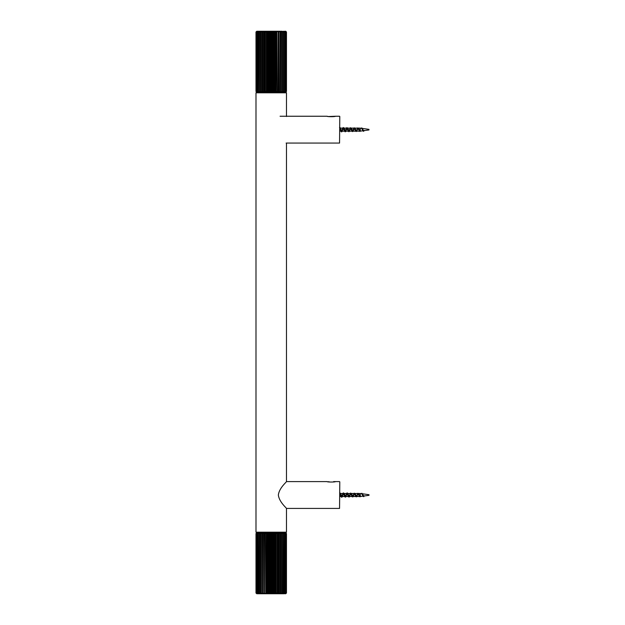 <?xml version="1.0" encoding="UTF-8"?>
<svg xmlns="http://www.w3.org/2000/svg" width="625" height="625" viewBox="0 0 625 625"><rect width="100%" height="100%" fill="white"/><g stroke="black" fill="none" stroke-linecap="round" stroke-linejoin="round"><path stroke-width="0.94" d="M286.469 532.188L255.992 532.188L256.602 532.805L285.859 532.805L286.469 532.188L286.469 508.484C286.859 508.234 279.203 502.211 278.352 495.016C279.203 487.812 286.859 481.797 286.469 481.539L286.469 143.461M255.992 532.188L255.992 92.812L286.469 92.812L286.469 116.516M286.469 92.812L285.859 92.195L256.602 92.195L255.992 92.812M255.992 593.016L256.797 593.75L255.992 593.016L255.992 533.531L256.734 532.805L256.047 533.531L256.047 593.016L256.953 593.75L256.125 593.016L256.125 533.531L256.953 532.805L256.375 533.531L256.375 593.016L257.453 593.75L256.547 593.016L256.547 533.531L257.453 532.805L256.992 533.531L256.992 593.016L257.453 593.75L258.211 593.75L257.258 593.016L257.258 533.531L258.211 532.805L257.891 593.016L258.211 593.75L259.234 593.75L258.242 593.016L258.242 533.531L259.234 532.805L259.047 593.016L259.234 593.75L261.945 593.75L260.938 593.016L260.938 533.531L261.945 532.805L262.039 593.016L261.945 532.805M261.945 593.75L263.586 593.75L262.602 593.016L262.602 533.531L263.586 532.805L263.82 593.016L263.586 532.805M263.586 593.75L265.375 593.75L264.438 593.016L264.438 533.531L265.375 532.805L265.742 593.016L265.375 532.805M265.375 593.75L267.281 593.75L266.398 593.016L266.398 533.531L267.281 532.805L267.773 533.531L267.773 593.016L267.281 593.75L267.281 532.805M267.281 593.75L269.258 593.75L268.453 593.016L268.453 533.531L269.258 532.805L269.875 533.531L269.875 593.016L269.258 593.75L269.258 532.805M269.258 593.75L271.281 593.75L270.57 593.016L270.57 533.531L271.281 532.805L272 533.531L272 593.016L271.281 593.75L271.281 532.805M271.281 593.75L273.297 593.75L272.695 593.016L272.695 533.531L273.297 532.805L274.109 533.531L274.109 593.016L273.297 593.75L273.297 532.805M273.297 593.75L275.273 593.75L274.789 593.016L274.789 533.531L275.273 532.805L276.164 533.531L276.164 593.016L275.273 593.75L275.273 532.805M275.273 593.75L277.18 593.75L277.18 532.805L278.125 533.531L278.125 593.016L277.18 593.75L277.18 532.805M277.18 593.75L278.961 593.75L278.961 532.805L279.945 533.531L279.945 593.016L278.961 593.75L278.961 532.805M278.961 593.75L280.594 593.75L280.594 532.805L281.602 533.531L281.602 593.016L280.594 593.75L280.594 532.805M280.594 593.75L282.047 593.75L282.102 593.016L282.047 532.805L283.055 533.531L283.055 593.016L282.047 593.75L283.281 593.75L283.484 593.016L283.281 532.805L284.273 533.531L284.273 593.016L283.281 593.75L284.289 593.75L284.625 593.016L284.289 532.805L285.242 533.531L285.242 593.016L284.289 593.75L285.5 593.016L285.5 533.531L285.039 532.805L285.938 533.531L285.938 593.016L285.039 593.75L286.109 593.016L286.109 533.531L285.523 532.805L286.352 533.531L286.352 593.016L285.523 593.75L286.422 593.016L286.422 533.531L285.727 532.805L286.469 533.531L286.469 593.016L285.648 593.75L286.469 593.016M255.992 533.531L256.727 532.805M260.938 593.016L260.438 593.016L260.484 593.75L259.047 593.016M283.484 593.016L283.055 593.016M282.102 593.016L281.602 593.016M280.508 593.016L279.945 593.016M278.734 593.016L278.125 593.016M276.82 593.016L276.164 593.016M274.789 593.016L274.109 593.016M272.695 593.016L272 593.016M270.57 593.016L269.875 593.016M268.453 593.016L267.773 593.016M266.398 593.016L265.742 593.016M264.438 593.016L263.82 593.016M259.047 533.531L260.484 532.805L260.438 533.531L260.938 533.531M283.055 533.531L283.484 533.531M281.602 533.531L282.102 533.531M279.945 533.531L280.508 533.531M278.125 533.531L278.734 533.531M276.164 533.531L276.82 533.531M274.109 533.531L274.789 533.531M272 533.531L272.695 533.531M269.875 533.531L270.57 533.531M267.773 533.531L268.453 533.531M265.742 533.531L266.398 533.531M263.82 533.531L264.438 533.531M262.039 533.531L262.602 533.531M259.477 593.016L259.477 533.531M262.602 593.016L262.039 593.016M260.438 533.531L260.438 593.016M282.094 91.469L281.594 91.469L281.594 31.984L280.586 31.25L280.508 91.469L280.508 31.984L280.586 31.25L282.039 31.25L283.047 31.984L283.047 91.469L282.039 92.195L282.039 31.25L284.273 31.984L284.273 91.469L283.281 92.195L283.281 31.25L285.242 31.984L285.242 91.469L284.289 92.195L284.289 31.25L285.938 31.984L285.938 91.469L285.039 92.195L285.5 91.469L285.5 31.984L285.039 31.25L286.352 31.984L286.352 91.469L285.523 92.195L286.109 91.469L286.109 31.984L285.523 31.25L286.469 31.984L286.469 91.469L285.727 92.195L286.422 91.469L286.422 31.984L285.727 31.25L286.469 31.984M281.594 91.469L280.586 92.195M280.586 31.25L278.953 31.25L279.938 31.984L279.938 91.469L278.953 92.195L278.734 31.984L278.953 92.195M278.953 31.25L277.172 31.25L278.117 31.984L278.117 91.469L277.172 92.195L276.812 31.984L277.172 92.195M277.172 31.25L275.273 31.25L276.156 31.984L276.156 91.469L275.273 92.195L274.781 91.469L274.781 31.984L275.273 31.25L275.273 92.195M275.273 31.25L273.297 31.25L274.102 31.984L274.102 91.469L273.297 92.195L272.688 91.469L272.688 31.984L273.297 31.25L273.297 92.195M273.297 31.25L271.273 31.25L271.992 31.984L271.992 91.469L271.273 92.195L270.562 91.469L270.562 31.984L271.273 31.25L271.273 92.195M271.273 31.25L269.258 31.25L269.867 31.984L269.867 91.469L269.258 92.195L268.453 91.469L268.453 31.984L269.258 31.25L269.258 92.195M269.258 31.25L267.273 31.25L267.766 31.984L267.766 91.469L267.273 92.195L266.391 91.469L266.391 31.984L267.273 31.25L267.273 92.195M267.273 31.25L265.375 31.25L265.375 92.195L264.43 91.469L264.43 31.984L265.375 31.25L265.375 92.195M265.375 31.25L263.578 31.25L263.578 92.195L262.594 91.469L262.594 31.984L263.578 31.25L263.578 92.195M263.578 31.25L261.938 31.25L261.938 92.195L260.938 91.469L260.938 31.984L261.938 31.25L261.938 92.195M261.938 31.25L260.484 31.25L260.43 31.984L260.484 92.195L259.469 91.469L259.469 31.984L260.484 31.25L259.227 31.25L259.039 31.984L259.227 92.195L258.234 91.469L258.234 31.984L259.227 31.25L258.211 31.25L257.883 31.984L258.211 92.195L257.258 91.469L257.258 31.984L258.211 31.25L257.445 31.25L256.992 31.984L256.992 91.469L257.445 92.195L256.547 91.469L256.547 31.984L257.445 31.25L256.375 31.984L256.375 91.469L256.953 92.195L256.125 91.469L256.125 31.984L256.953 31.25L256.047 31.984L256.047 91.469L256.734 92.195L255.992 91.469L255.992 31.984L256.797 31.25L255.992 31.984M256.727 92.195L255.992 91.469M259.039 31.984L259.469 31.984M260.43 31.984L260.938 31.984M262.031 31.984L262.594 31.984M263.812 31.984L264.43 31.984M265.734 31.984L266.391 31.984M267.766 31.984L268.453 31.984M269.867 31.984L270.562 31.984M271.992 31.984L272.688 31.984M274.102 31.984L274.781 31.984M276.156 31.984L276.812 31.984M278.117 31.984L278.734 31.984M279.938 31.984L280.508 31.984M281.594 31.984L282.094 31.984M283.047 31.984L283.477 31.984M259.469 91.469L259.039 91.469M260.938 91.469L260.43 91.469M262.594 91.469L262.031 91.469M264.43 91.469L263.812 91.469M266.391 91.469L265.734 91.469M268.453 91.469L267.766 91.469M270.562 91.469L269.867 91.469M272.688 91.469L271.992 91.469M274.781 91.469L274.102 91.469M276.812 91.469L276.156 91.469M278.734 91.469L278.117 91.469M280.508 91.469L279.938 91.469M283.477 91.469L283.047 91.469M339.797 116.484L339.555 143.062L286.117 143.062M328.406 116.531L335.531 116.242C335.516 116.828 327.016 116.828 327 116.242L328.07 116.477M339.797 481.844L339.555 508.422L286.414 508.422M333.578 481.602L335.531 481.602C335.516 482.188 327.016 482.188 327 481.602L328.07 481.836M358.812 128.578L360.07 131.156L363.148 130.773M360.289 131.141L360.289 128.125L361.641 128.453L363.297 131.266L364.367 130.398C363.68 130.766 363.047 130.203 362.469 128.703M368.961 129.414L368.961 129.891M362.539 128.805L363.758 131.266M360.289 130.203L359.883 130.984M355.156 128.523L356.406 131.133L359.586 131.18L357.766 128.125L356.078 131.109M355.453 130.758L354.016 128.133L352.391 131.109M351.789 130.797L350.344 128.125L348.695 131.109M348.125 130.828L346.68 128.125L345.25 130.812M344.461 130.875L342.992 128.133L341.602 130.758M340.805 130.914L339.797 128.633M339.797 127.656L340.953 131.336L341.586 131.672M341.852 131.102L343.188 127.516L345.023 131.742M345.484 131.102L346.844 127.602L348.672 131.656L349.578 131.102L350.539 128.195M348.906 131.492L350.492 127.703L352.32 131.555L353.25 131.008L354.234 128.195M352.555 131.406L354.156 127.797L355.984 131.461L356.914 130.906L357.93 128.203M356.219 131.32L357.82 127.891L359.875 131.227M359.977 131.086L360.289 130.406M361.141 128.25L361.461 127.984L362.805 130.719M339.797 127.539L341.82 131.844L343.172 128.195M343.188 127.516L344.07 128.031L345.484 131.742L346.859 128.195M346.844 127.602L347.742 128.148L349.141 131.656M350.492 127.703L351.414 128.25L352.789 131.555M354.156 127.797L355.078 128.344L356.453 131.461M357.82 127.891L360.391 131.164M361.703 128.125L362.43 128.555M342.992 128.125L340.227 128.125L341.852 131.102L343.43 128.523M344.203 128.406L345.656 131.172L347.078 128.469M347.859 128.453L349.297 131.18L350.742 128.422M351.508 128.492L352.961 131.172L354.398 128.375M356.547 131.172L358.055 128.336M358.914 493.938L360.227 496.531L360.344 493.492L361.688 493.766L363.398 496.625L364.414 495.812C363.727 496.031 363.094 495.422 362.516 493.992M369.008 494.758L369.008 495.266M362.648 494.164L363.867 496.625M360.344 495.695L359.984 496.344M359.219 496.062L357.852 493.484L356.188 496.469M355.555 496.117L354.133 493.492L352.492 496.469M351.898 496.164L350.461 493.492L348.805 496.469M348.227 496.188L346.789 493.484L345.359 496.172M344.57 496.234L343.117 493.492L341.703 496.117M340.906 496.273L339.797 493.805M339.797 492.867L341.461 497.195L343.289 492.875L345.125 497.102L346.008 496.578L346.961 493.555M345.586 496.461L346.945 492.961L348.773 497.016L349.688 496.461L350.648 493.555M349.008 496.852L350.602 493.062L352.43 496.914L353.352 496.375L354.336 493.555M352.664 496.766L354.266 493.164L356.094 496.82L357.023 496.266L358.031 493.562M356.32 496.672L357.922 493.25L359.977 496.586M360.078 496.445L360.344 495.906M361.242 493.617L361.57 493.352L362.914 496.086M339.625 492.773L340.508 493.305L341.922 497.195L343.281 493.555M343.289 492.875L344.172 493.391L345.594 497.102M347.18 493.133L347.844 493.508L349.242 497.016M350.602 493.062L351.516 493.609L352.898 496.914M354.266 493.164L355.188 493.703L356.562 496.82M357.922 493.25L360.5 496.516M361.805 493.484L362.531 493.906M340.664 493.742L342.102 496.531L343.531 493.883M344.312 493.766L345.758 496.539L347.188 493.828M347.969 493.813L349.406 496.539L350.844 493.781M351.617 493.852L353.023 496.531L354.5 493.734M355.266 493.891L356.648 496.539L358.156 493.695M286.211 593.273L285.734 593.75M285.734 31.25L286.219 31.734M339.555 116.242L335.531 116.242M280.07 116.242L327 116.242M339.555 481.602L335.531 481.602M286.414 481.602L327 481.602M362.062 128.375L368.961 129.352M368.961 129.961L363.961 130.664M351.695 130.617L351.883 131.023M349.844 128.695L350.062 128.234M348 130.609L348.234 131.117M346.164 128.688L346.414 128.133M344.32 130.617L344.594 131.227M342.477 128.688L342.773 128.016M340.633 130.617L340.953 131.336M339.992 127.414L339.523 127.414M341.82 131.844L341.352 131.844M345.484 131.742L345.016 131.742M360.109 131.367L359.641 131.367M361.93 127.984L361.461 127.984M340.406 127.945L340.734 128.68M342.234 131.32L342.539 130.625M344.07 128.031L344.352 128.68M345.906 131.219L346.172 130.625M347.742 128.141L347.984 128.688M349.578 131.102L349.797 130.617M351.414 128.25L351.609 128.68M357.742 128.125L354.734 128.125M355.898 131.18L352.914 131.18M354.055 128.125L351.102 128.125M352.211 131.18L349.289 131.18M350.367 128.125L347.477 128.125M348.523 131.18L345.664 131.18M346.68 128.125L343.852 128.125M344.836 131.18L342.039 131.18M340.891 131.18L339.797 131.18M358.359 128.125L360.289 128.125M360.273 496.539L363.25 496.125M362.172 493.742L369.008 494.711M369.008 495.32L364.07 496.016M351.797 495.977L351.992 496.383M349.953 494.055L350.164 493.594M348.109 495.969L348.344 496.477M346.266 494.055L346.516 493.5M344.422 495.977L344.695 496.578M342.578 494.047L342.875 493.383M340.734 495.977L341.055 496.695M341.922 497.195L341.461 497.195M347.414 492.969L346.945 492.969M360.211 496.727L359.742 496.727M362.039 493.352L361.57 493.352M340.508 493.305L340.836 494.039M342.336 496.68L342.648 495.992M344.172 493.391L344.461 494.039M346.008 496.578L346.273 495.984M347.844 493.508L348.094 494.047M349.688 496.461L349.906 495.984M351.516 493.609L351.719 494.039M359.695 496.539L356.648 496.539M357.852 493.492L354.836 493.492M356.008 496.539L353.023 496.539M354.164 493.492L351.211 493.492M352.32 496.539L349.398 496.539M350.477 493.492L347.578 493.492M348.633 496.539L345.766 496.539M346.789 493.492L343.953 493.492M344.945 496.539L342.141 496.539M343.102 493.492L340.328 493.492M340.992 496.539L339.797 496.539M358.461 493.492L360.344 493.492M328.906 481.602L328.406 481.891"/></g></svg>

